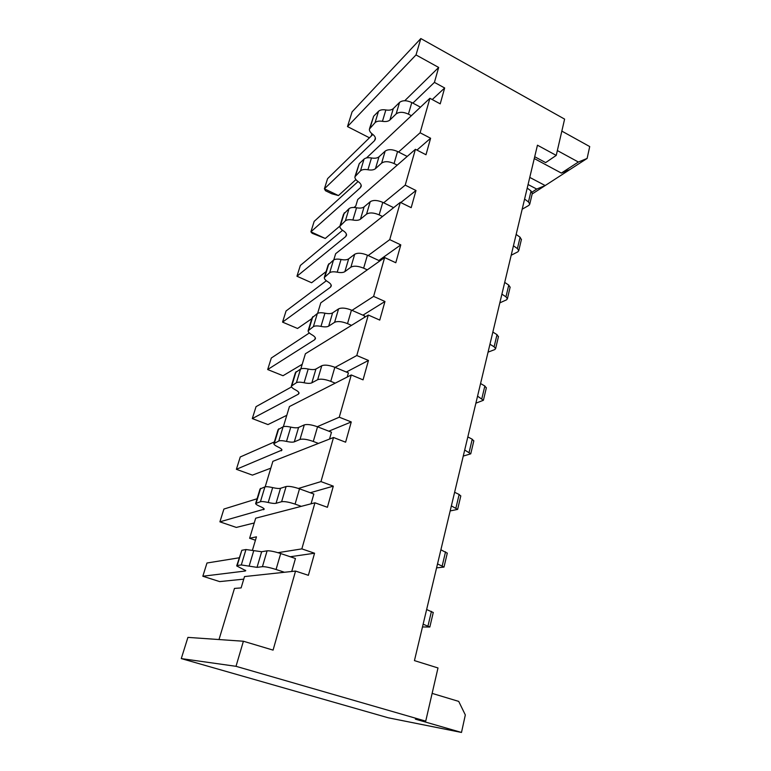 <?xml version="1.0" encoding="UTF-8"?>
<svg xmlns="http://www.w3.org/2000/svg" width="771" height="771" viewBox="0 0 771 771"><rect width="100%" height="100%" fill="white"/><g stroke="black" fill="none" stroke-linecap="round" stroke-linejoin="round"><path stroke-width="1.16" d="M416.012 54.924L420.831 38.55L352.077 111.882L347.49 126.579L416.012 54.924L438.67 67.453L404.736 100.731M181.281 658.588L236.013 666.317L243.395 641.241L187.912 637.386L181.281 658.588L388.324 717.811L461.492 732.45L415.396 719.15L425.727 721.136L437.995 667.956L414.441 660.612L537.454 145.199L556.238 155.405L545.646 162.604L534.698 156.725M347.49 126.579L369.463 137.797M243.395 641.241L273.079 650.117L295.544 571.07L308.381 575.32L314.558 553.221L301.846 548.885L314.944 502.798L327.405 507.289L333.313 486.154L320.967 481.596L333.506 437.494L345.61 442.197L351.268 421.949L339.269 417.198L351.277 374.966L363.045 379.852L368.471 360.452L356.8 355.518L368.307 315.031L379.756 320.081L384.96 301.48L373.607 296.382L384.642 257.543L395.793 262.738L400.785 244.879L389.731 239.636L400.332 202.339L411.184 207.669L415.983 190.514L405.218 185.136L415.405 149.304L425.987 154.749L430.603 138.25L420.108 132.766L429.9 98.293L440.222 103.854L444.665 87.971L434.42 82.381L438.67 67.453M420.831 38.55L564.603 119.11L556.238 155.405M236.013 666.317L425.727 721.136M366.495 157.93L429.9 98.293M265.176 486.829L272.886 461.328L333.506 437.494M298.435 488.457L320.967 481.596M283.362 426.681L289.443 406.548L351.277 374.966M317.295 426.7L339.269 417.198M300.825 368.904L305.403 353.754L368.307 315.031M335.077 367.372L356.8 355.518M317.623 313.354L320.794 302.839L384.642 257.543M351.99 310.356L373.607 296.382M333.776 259.904L335.655 253.707L400.332 202.339M368.172 255.538L389.731 239.636M412.87 103.112L434.42 82.381M371.208 136.091L371.93 133.711M219.003 639.544L234.461 588.427L241.121 587.907L244.523 576.573L295.544 571.07M252.406 550.301L256.454 536.838L249.621 538.274L255.693 518.199L314.944 502.798M277.945 552.682L301.846 548.885M354.043 207.476L355.788 205.982L357.715 199.535L415.405 149.304M383.669 202.802L405.218 185.136M398.559 152.022L420.108 132.766M249.621 538.274L255.432 540.24M532.077 192.095L536.732 189.068L545.193 185.551L532.163 193.974M529.764 177.407L545.193 185.551L569.981 169.514L561.355 173.08L534.264 158.547M561.837 131.109L589.719 146.567L587.117 158.441L569.981 169.514M432.126 693.389L458.716 701.398L465.327 714.939L461.492 732.45M536.732 189.068L528.068 184.529M314.558 553.221L290.195 556.739M291.746 571.475L295.447 558.503L280.702 553.539C274.457 551.554 269.927 550.648 267.103 550.822L261.658 551.737L245.968 549.53L241.834 550.282L236.755 565.673M239.155 557.799L206.985 563.003L202.831 576.236L219.648 581.594L243.752 579.156M426.642 609.514L433.254 612.531M284.47 572.265L276.066 569.49C269.783 567.523 265.234 566.579 262.429 566.666L257.022 567.36L241.304 564.95L237.198 565.529L236.687 565.914L245.756 570.656L245.226 571.022L202.831 576.236M422.479 626.968L429.832 627.016L423.134 624.202M557.346 150.567L578.366 162.026L587.117 158.441M578.366 162.026L561.355 173.08M255.731 503.222L260.058 488.978L264.906 486.906C266.332 486.511 268.925 486.742 272.664 487.6C276.394 488.457 279.006 488.698 280.509 488.303L286.099 486.53C288.961 486.009 293.433 486.78 299.514 488.833L313.845 494.038L311.05 503.81M257.09 498.76L223.908 509.053L219.899 521.832L236.321 527.422L254.247 522.969M440.896 549.781L447.276 553.183M301.326 506.345L295.071 504.109C288.952 502.075 284.47 501.275 281.617 501.709L276.057 503.29C274.563 503.627 271.951 503.367 268.202 502.49C264.443 501.613 261.851 501.352 260.434 501.699L255.625 503.569C255.827 504.311 257.273 505.246 259.962 506.393C262.622 507.52 264.039 508.436 264.231 509.149L219.899 521.832M436.579 567.861L443.99 567.08L437.523 563.909M333.313 486.154L310.279 492.736M273.946 443.258L278.071 429.678L283.092 426.787C284.547 426.209 287.111 426.315 290.792 427.115C294.464 427.924 297.057 428.03 298.579 427.452L304.304 424.879C307.205 424.05 311.619 424.686 317.546 426.797L331.482 432.223L329.535 439.056M274.351 441.947L240.253 456.972L236.379 469.308L252.416 475.119L270.814 468.17M454.62 492.284L459.13 494.462L460.779 496.061M318.433 443.421L313.286 441.446C307.321 439.354 302.897 438.689 300.006 439.441L294.31 441.831C292.797 442.371 290.195 442.226 286.504 441.407C282.812 440.598 280.239 440.453 278.794 440.993L273.811 443.691C273.956 444.607 275.334 445.677 277.926 446.91C280.499 448.134 281.849 449.175 281.984 450.062L236.379 469.308M450.168 510.932L457.627 509.4L451.372 505.882M351.268 421.949L328.812 431.182M291.457 385.635L295.389 372.682L300.555 369.039C302.039 368.287 304.584 368.278 308.198 369.03C311.812 369.781 314.395 369.781 315.937 369.02L321.786 365.714C324.716 364.596 329.063 365.117 334.845 367.275L348.415 372.904L347.239 377.029M291.534 386.926L256.039 406.654L252.3 418.576L267.971 424.58L286.793 415.309M467.833 436.906L472.228 439.229L473.78 441.022M335.221 383.168L330.759 381.337C324.948 379.197 320.572 378.648 317.652 379.689L311.841 382.83C310.289 383.544 307.706 383.524 304.082 382.763C300.459 382.002 297.905 381.973 296.421 382.695L291.293 386.155C291.38 387.225 292.681 388.42 295.206 389.731C297.693 391.032 298.975 392.198 299.052 393.229L298.367 394.183L252.3 418.576M463.255 456.085L470.753 453.83L464.711 450.004M368.471 360.452L346.304 372.036M308.294 330.21L312.053 317.845L317.344 313.518C318.847 312.602 321.382 312.496 324.938 313.19C328.485 313.893 331.048 313.787 332.619 312.862L338.565 308.892C341.524 307.504 345.822 307.918 351.46 310.115L364.673 315.937L364.211 317.556M309.335 332.976L271.305 358.014L267.682 369.54L283.005 375.728L302.222 364.298M480.574 383.534L484.843 386.001L486.318 387.967M351.528 325.362L347.528 323.627C341.861 321.44 337.553 320.996 334.604 322.317L328.677 326.143C327.106 327.029 324.543 327.106 320.977 326.393C317.411 325.69 314.876 325.767 313.373 326.653L308.111 330.817C308.14 332.031 309.383 333.332 311.821 334.73C314.231 336.098 315.455 337.38 315.474 338.546L314.751 339.664L267.682 369.54M475.88 403.185L483.407 400.274L477.557 396.169M384.96 301.48L362.939 315.175M324.495 276.876L328.08 265.07L333.496 260.097C335.028 259.037 337.544 258.834 341.033 259.48C344.531 260.145 347.075 259.933 348.665 258.863L354.699 254.266C357.677 252.637 361.917 252.946 367.42 255.191L379.833 260.955M326.345 280.76L286.06 310.973L282.562 322.124L297.548 328.475L311.792 318.683M492.852 332.07L497.006 334.653L498.413 336.792M367.295 269.85L363.642 268.173C358.11 265.947 353.86 265.61 350.882 267.18L344.868 271.633C343.278 272.674 340.734 272.857 337.226 272.182C333.718 271.527 331.202 271.71 329.67 272.732L324.292 277.55C324.273 278.909 325.449 280.307 327.82 281.762C330.152 283.208 331.318 284.586 331.299 285.887L330.537 287.149L282.562 322.124M488.062 352.145L494.78 349.571L495.618 348.627L494.124 346.805L489.951 344.251M400.785 244.879L378.85 260.492M340.107 225.498L343.529 214.213L349.051 208.662C350.593 207.466 353.089 207.168 356.539 207.775C359.97 208.392 362.495 208.093 364.105 206.879L370.225 201.723C373.222 199.872 377.405 200.084 382.773 202.359L393.634 207.659M342.565 230.288L300.343 265.455L296.96 276.24L311.629 282.755L326.104 271.585M504.706 282.398L508.754 285.097L510.084 287.39M382.522 216.487L379.149 214.858C373.742 212.584 369.54 212.353 366.553 214.145L360.452 219.176C358.843 220.361 356.318 220.631 352.867 220.014C349.417 219.388 346.911 219.668 345.369 220.834L339.876 226.25C339.818 227.724 340.936 229.228 343.23 230.741C345.504 232.254 346.603 233.719 346.545 235.145L345.745 236.543L296.96 276.24L311.629 282.755M499.83 302.868L506.537 299.832L507.395 298.772L505.969 296.825L501.902 294.156M415.983 190.514L400.785 202.561M355.142 175.99L359.257 163.616L364.037 159.105C365.599 157.785 368.075 157.4 371.468 157.968C374.851 158.547 377.347 158.161 378.975 156.821L385.163 151.135C388.17 149.082 392.304 149.208 397.557 151.511L407.204 156.446M358.062 181.532L314.173 221.373L310.896 231.82L325.256 238.47L339.905 226.067M516.156 234.432L520.097 237.237L521.36 239.665M397.219 165.139L394.058 163.548C388.777 161.245 384.633 161.091 381.626 163.105L375.458 168.666C373.839 169.977 371.323 170.343 367.931 169.755C364.529 169.177 362.052 169.543 360.491 170.834L354.901 176.8C354.795 178.39 355.865 179.971 358.091 181.551C360.298 183.113 361.348 184.664 361.242 186.206L360.414 187.729L310.896 231.82L312.149 233.285L325.256 238.47M511.192 255.249L517.9 251.799L518.767 250.633L517.408 248.57L513.447 245.795M430.603 138.25L416.938 150.094M369.656 128.237L373.646 116.219L378.484 111.323C380.064 109.877 382.522 109.424 385.857 109.954C389.182 110.494 391.668 110.031 393.306 108.576L399.551 102.408C402.578 100.153 406.654 100.201 411.791 102.543L420.474 107.169M372.885 134.453L327.569 178.679L324.398 188.799L338.459 195.574L355.913 179.585M527.219 188.085L531.055 190.986L532.26 193.55M411.396 115.698L408.428 114.127C403.262 111.795 399.176 111.737 396.149 113.935L389.914 119.997C388.276 121.423 385.789 121.866 382.455 121.317C379.101 120.777 376.643 121.22 375.063 122.637L369.386 129.114C369.251 130.8 370.263 132.467 372.422 134.096C374.571 135.715 375.564 137.344 375.429 138.982L374.571 140.63L324.398 188.799L325.468 190.736L331.742 193.752L338.459 195.574M522.169 209.22L528.877 205.375L529.764 204.113L528.453 201.944L524.598 199.072M444.665 87.971L432.252 99.565M237.198 565.529L241.834 550.282M245.448 570.289L245.226 571.022M241.304 564.95L245.968 549.53M249.12 566.145L253.765 550.629M257.022 567.36L261.658 551.737M262.429 566.666L267.103 550.822M276.066 569.49L280.702 553.539M431.432 611.374L427.963 626.013M256.194 502.971L260.646 488.332M263.961 508.677L263.643 509.737M260.434 501.699L264.906 486.906M268.202 502.49L272.664 487.6M276.057 503.29L280.509 488.303M281.617 501.709L286.099 486.53M295.071 504.109L299.514 488.833M445.551 551.805L442.207 565.885M274.437 442.901L278.707 428.84M281.752 449.483L281.348 450.833M278.794 440.993L283.092 426.787M286.504 441.407L290.792 427.115M294.31 441.831L298.579 427.452M300.006 439.441L304.304 424.879M313.286 441.446L317.546 426.797M459.13 494.462L455.921 508.031M291.968 385.182L296.074 371.67M298.859 392.564L298.367 394.183M296.421 382.695L300.555 369.039M304.082 382.763L308.198 369.03M311.841 382.83L315.937 369.02M317.652 379.689L321.786 365.714M330.759 381.337L334.845 367.275M472.228 439.229L469.125 452.298M308.824 329.68L312.775 316.679M315.32 337.794L314.751 339.664M313.373 326.653L317.344 313.518M320.977 326.393L324.938 313.19M328.677 326.143L332.619 312.862M334.604 322.317L338.565 308.892M347.528 323.627L351.46 310.115M484.843 386.001L481.856 398.597M325.044 276.269L328.841 263.749M331.164 285.058L330.537 287.149M329.67 272.732L333.496 260.097M337.226 272.182L341.033 259.48M344.868 271.633L348.665 258.863M350.882 267.18L354.699 254.266M363.642 268.173L367.42 255.191M497.006 334.653L494.124 346.805M340.666 224.824L344.329 212.757M346.439 234.23L345.745 236.543M345.369 220.834L349.051 208.662M352.867 220.014L356.539 207.775M360.452 219.176L364.105 206.879M366.553 214.145L370.225 201.723M379.149 214.858L382.773 202.359M508.754 285.097L505.969 296.825M355.72 175.248L359.257 163.616M361.165 185.233L360.414 187.729M360.491 170.834L364.037 159.105M367.931 169.755L371.468 157.968M375.458 168.666L378.975 156.821M381.626 163.105L385.163 151.135M394.058 163.548L397.557 151.511M520.097 237.237L517.408 248.57M370.244 127.437L373.646 116.219M375.381 137.942L374.571 140.63M375.063 122.637L378.484 111.323M382.455 121.317L385.857 109.954M389.914 119.997L393.306 108.576M396.149 113.935L399.551 102.408M408.428 114.127L411.791 102.543M531.055 190.986L528.453 201.944M433.283 612.415L429.832 627.016M447.315 553.038L443.99 567.08M460.817 495.869L457.627 509.4M473.837 440.8L470.753 453.83M486.376 387.717L483.407 400.274M498.48 336.503L495.618 348.627M510.161 287.072L507.395 298.772M521.447 239.328L518.767 250.633M532.347 193.184L529.764 204.113"/></g></svg>
